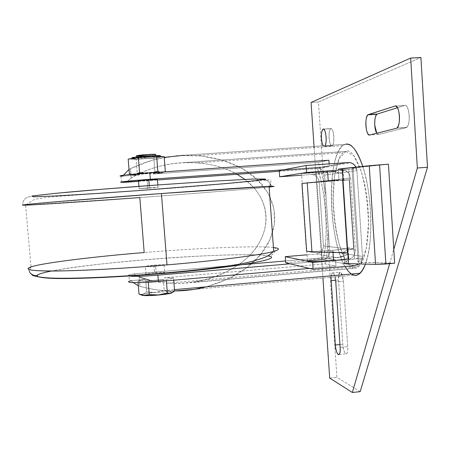 <?xml version="1.0" encoding="UTF-8"?>
<svg xmlns="http://www.w3.org/2000/svg" width="450" height="450" viewBox="0 0 450 450"><rect width="100%" height="100%" fill="white"/><g stroke="black" fill="none" stroke-linecap="round" stroke-linejoin="round"><path stroke-width="0.34" stroke-dasharray="2.25 1.69" d="M356.901 170.567L356.788 168.84L356.901 170.567L356.788 168.84L351.945 168.12L388.44 164.227L352.974 167.963L359.111 262.277L352.974 167.963L351.945 168.12L358.065 262.097L351.945 168.12L356.788 168.84L348.784 169.419L354.623 258.784L348.519 259.712L347.839 249.384L353.638 248.558L349.144 179.809L343.288 180.18L342.602 169.746L348.784 169.419L342.602 169.746L343.288 180.18L338.996 180.09L338.276 169.222L342.602 169.746L338.276 169.222L338.996 180.09L349.144 179.809L353.638 248.558L347.389 247.736C348.598 247.882 348.587 248.13 347.366 248.479C344.571 249.114 339.733 249.727 332.859 250.307C322.718 251.218 308.261 251.685 306.579 251.173C312.379 252.416 356.608 248.681 347.389 247.736L342.968 180.495L347.389 247.736L353.638 248.558L347.839 249.384L348.519 259.712L344.464 262.862L343.755 252.118L347.839 249.384L343.755 252.118L344.464 262.862L348.519 259.712L362.407 258.114L362.464 256.393L362.576 258.103L356.901 170.567L362.464 256.393L329.738 251.37L328.281 229.601C328.286 240.547 327.6 250.088 326.228 258.221L325.086 263.874L164.571 277.74L163.316 279.517L145.789 281.036L144.619 279.461L131.377 280.609L133.116 282.577L131.377 280.609L144.619 279.461L145.789 281.036L163.316 279.517L164.171 290.419C158.468 292.399 152.629 292.916 146.661 291.966L145.789 281.036L146.661 291.966C144.27 294.131 141.722 294.829 139.005 294.058C141.722 294.829 144.27 294.131 146.661 291.966L155.548 292.427C146.655 293.299 142.059 294.176 141.767 295.059L141.773 295.065C141.975 294.182 146.565 293.299 155.548 292.427L164.171 290.419L163.316 279.517L164.571 277.74L173.588 278.004L173.762 280.198L173.588 278.004L166.314 279.883L166.388 280.834L166.314 279.883L148.213 281.452L148.281 282.257L148.213 281.452L137.97 281.087L138.088 282.628L137.97 281.087L144.619 279.461L137.97 281.087L148.213 281.452L166.314 279.883L173.588 278.004L164.571 277.74L325.086 263.874L335.964 266.108L309.493 268.408L335.964 266.108L325.086 263.874L326.228 258.221C327.6 250.093 328.286 240.547 328.281 229.601L326.098 197.01C324.63 185.991 322.656 176.349 320.164 168.081C322.65 176.349 324.63 185.996 326.098 197.01L324.624 175.078L356.901 170.567L324.624 175.078C324.293 171.709 322.447 169.408 319.095 168.176L316.676 167.94L279.242 170.612L316.676 167.94L321.75 167.062L329.332 166.523L317.464 168.536C325.738 190.339 328.804 236.379 323.477 257.721L335.554 259.92L335.964 266.108L335.554 259.92L290.132 263.824L335.554 259.92L323.477 257.721L285.564 260.961L323.477 257.721C326.008 246.06 326.734 231.255 325.648 213.311C324.326 195.339 321.598 180.416 317.464 168.536L320.164 168.081L318.246 162.326L320.164 168.081L329.332 166.523L329.152 163.856L329.332 166.523L321.75 167.062L316.676 167.94C321.221 168.086 323.871 170.466 324.624 175.078L329.738 251.37L362.464 256.393L362.34 258.564L361.603 260.826L359.111 263.919L361.322 261.354L362.407 258.114L354.623 258.784L349.037 173.34L350.696 177.958L355.404 250.127L354.369 254.903C352.851 257.546 350.623 259.037 347.681 259.38L346.022 259.093L347.991 258.007L348.75 256.5L347.827 254.43L338.13 257.524L322.149 258.474C315.191 259.071 310.298 259.734 307.468 260.46L301.511 173.526L316.356 172.671L322.149 258.474L316.356 172.671L332.409 171.416L342.523 173.734L343.192 171.928L342.253 170.741L340.678 170.179L338.344 170.252L341.792 169.92C344.767 169.802 347.181 170.944 349.037 173.34L348.784 169.419L356.619 168.851L355.978 167.153L356.901 170.567M333.006 252.45L332.859 250.307L333.006 252.45M301.939 183.516L328.258 181.344L328.23 180.979L328.258 181.344L342.889 180.371C344.132 180.321 344.16 180.36 342.968 180.495L349.144 179.809L342.968 180.495C352.103 179.528 307.631 182.801 301.939 183.516M331.509 171.461L311.136 174.516L331.509 171.461C316.418 172.811 296.336 174.049 301.241 173.312L300.611 173.475L301.511 173.526M344.233 259.397L346.022 259.093L344.233 259.397M394.644 263.211L358.065 262.097L362.576 258.103L358.065 262.097L359.111 262.277L394.644 263.211M338.338 170.167L341.792 169.92L338.338 170.167M344.25 259.678L347.681 259.38L344.25 259.678M307.271 261.264C302.282 260.398 322.166 257.985 337.241 257.58L316.53 254.014L307.086 254.812L316.53 254.014L337.241 257.58M137.216 173.306L136.845 174.054L134.634 174.847L130.703 174.437L133.796 174.954L136.845 174.054L139.635 174.932L133.031 174.842L159.553 172.749L162.484 172.766L153.124 173.976L155.526 172.738C158.771 173.627 162.034 173.16 165.302 171.332C162.034 173.16 158.771 173.627 155.526 172.738L154.896 172.063L153.804 158.091L164.16 156.623L153.804 158.091L154.896 172.063L137.216 173.306L136.102 159.3L137.216 173.306L154.896 172.063L155.526 172.738L153.124 173.976L318.246 162.326L328.911 160.251L318.246 162.326L153.124 173.976C166.449 172.62 165.004 172.412 148.781 173.346C133.273 174.431 126.534 175.646 139.635 174.932L136.845 174.054L137.216 173.306M128.194 159.069L136.102 159.3L153.804 158.091L136.102 159.3L128.194 159.069M164.362 171.833L159.773 172.153L164.362 171.833M152.252 172.682L145.44 173.177L152.252 172.682M136.693 173.886L131.659 174.347L136.693 173.886M157.809 156.386L145.013 157.624L135.073 158.068M145.356 157.388C158.22 156.184 158.754 155.818 146.959 156.285C134.044 157.494 133.509 157.866 145.356 157.388L136.401 157.5L146.942 156.06L155.593 156.032C156.268 156.133 155.779 156.302 154.125 156.544L145.356 157.388L145.221 155.711L145.356 157.388M132.097 157.792L145.013 157.624L145.091 158.608L132.182 158.799C133.667 158.271 138.741 157.691 147.398 157.056L159.823 156.673C160.802 156.819 160.088 157.061 157.686 157.41L145.091 158.608L145.013 157.624L159.773 156.021M145.091 158.608C162.495 157.444 165.471 155.829 147.398 157.056C129.246 158.287 127.558 159.823 145.091 158.608M346.5 268.824C327.572 243.219 326.019 147.757 345.471 144.287L183.679 155.301L345.471 144.287L342.748 145.659C337.157 150.902 333.568 162.056 331.982 179.128C330.356 199.828 331.729 220.433 336.094 240.947C339.975 258.03 345.066 269.055 351.354 274.022M164.222 157.388C152.19 159.609 140.94 163.367 130.477 168.66L129.026 169.47L130.477 168.66L131.231 178.065C147.347 168.576 165.015 163.423 184.236 162.613L345.938 151.425C354.105 146.672 366.817 178.633 368.049 209.981C369.956 233.634 365.76 261.276 358.802 266.451L356.934 267.761L355.061 268.29L186.064 283.072L176.715 283.494L167.299 283.157C157.258 282.358 147.876 280.305 139.146 277.009L133.92 273.909C128.655 274.832 127.035 275.529 129.066 276.002C127.924 275.777 127.879 275.456 128.925 275.051L133.92 273.909L242.634 264.628L133.92 273.909L139.146 277.009L139.888 286.279L148.157 288.354L156.735 289.839L163.744 290.588L174.527 290.97C162.574 291.049 151.031 289.485 139.888 286.279L138.341 285.761L139.888 286.279L139.146 277.009M123.396 175.258L122.962 176.107L139.635 174.932L122.962 176.107L123.396 175.258M193.916 289.401L354.043 275.226L193.916 289.401M365.451 264.099C370.119 249.626 371.779 231.587 370.429 209.97C369.484 194.529 366.936 180.017 362.784 166.433C372.308 194.361 373.494 244.282 365.451 264.099M150.862 280.597C189.152 289.569 232.515 275.715 252.551 252.208C272.807 228.696 269.769 198.208 244.907 179.409L254.379 188.173C268.515 205.746 269.859 224.46 258.407 244.305C247.95 262.176 221.316 278.46 193.371 282.212L353.582 268.206C345.088 268.453 334.744 236.97 333.596 210.105C331.588 186.626 335.824 157.354 343.356 152.702L345.938 151.425L184.236 162.613L197.241 162.838C212.265 164.047 225.534 167.861 237.049 174.291C209.841 158.254 163.412 158.13 131.231 178.065L126.551 182.194L131.231 178.065L130.477 168.66L153.146 159.919L177.244 155.666L201.066 155.908L223.121 160.357L242.218 168.497L257.434 179.679L268.127 193.179L273.876 208.237L274.489 224.072L269.927 239.878L260.364 254.863L246.161 268.206L227.897 279.113L206.426 286.819C234.675 278.668 254.616 265.309 266.248 246.741C278.882 224.674 277.397 203.856 261.799 184.275C247.809 168.154 226.344 158.591 197.393 155.582L183.679 155.301M174.589 290.914C171.18 292.219 167.709 292.056 164.171 290.419C167.709 292.056 171.18 292.219 174.589 290.914M153.855 265.106L154.463 272.751L145.924 273.954C145.311 274.213 145.794 274.359 147.381 274.41L156.234 274.005L155.621 266.209C149.687 266.664 146.166 266.754 145.063 266.468L153.855 265.106L162.596 264.679C164.261 264.701 164.768 264.831 164.126 265.072L155.621 266.209L156.234 274.005L164.97 272.548C163.761 272.233 160.256 272.301 154.463 272.751L153.855 265.106M138.257 180.889L147.178 180.501L147.763 187.892L147.178 180.501L157.438 179.556L140.119 180.922C136.558 180.956 139.461 180.607 148.815 179.876M147.791 188.235L139.151 188.747L149.439 187.768L149.265 185.586L149.439 187.768L158.304 187.296L147.791 188.235M136.266 155.807L145.221 155.711L155.481 154.586L145.221 155.711M172.024 292.714L172.052 292.376C170.089 291.696 164.588 291.713 155.548 292.427C166.359 291.606 171.849 291.701 172.024 292.714M283.579 169.785L321.75 167.062L348.013 162.523L321.75 167.062L283.579 169.785M138.561 181.333L157.466 179.983L138.561 181.333M279.287 171.27L317.464 168.536L279.287 171.27M322.864 259.588L328.027 260.567L322.864 259.588C327.274 258.716 329.569 255.977 329.738 251.37C329.603 256.005 327.308 258.744 322.864 259.588M285.694 262.772L306.619 260.977L285.694 262.772M156.234 274.005C143.376 274.629 142.785 274.213 154.463 272.751C167.271 272.115 167.861 272.537 156.234 274.005M121.438 182.301L120.938 176.074L122.962 176.107M131.377 280.609L129.42 281.194L128.925 275.051M389.661 263.644L393.778 249.412L389.661 263.644M314.123 147.617L322.931 277.982L314.038 146.424M330.992 277.267C331.785 271.474 333.124 271.356 335.002 276.913C334.294 274.32 333.562 272.936 332.798 272.767L332.151 272.964L330.992 277.267M325.119 145.671L324.231 146.436L323.28 145.8L324.349 146.419L331.993 145.901C330.536 145.688 329.563 143.021 329.074 137.897C328.854 133.183 329.366 130.118 330.593 128.7L330.846 128.571C327.859 129.442 329.012 146.706 331.993 145.901C335.036 145.271 333.861 127.519 330.846 128.571L323.19 129.071L330.846 128.571C332.314 128.683 333.304 131.349 333.81 136.569C334.024 141.278 333.517 144.338 332.303 145.749L324.349 146.419L325.119 145.671M360.174 391.657L336.921 377.314L318.454 101.998L420.907 57.51L318.454 101.998L311.068 102.454L318.454 101.998L336.921 377.314L360.174 391.657M394.948 106.076L404.646 105.474C407.036 105.457 408.572 108.793 409.252 115.487C409.466 121.264 408.617 125.207 406.693 127.328L406.007 127.676L396.332 128.317L406.007 127.676L378.636 134.415L376.762 133.239L378.636 134.415L406.007 127.676C411.081 127.029 409.635 103.32 404.646 105.474L397.446 107.724L404.646 105.474L395.612 106.037M338.524 279.996L342.799 344.261C343.373 354.887 348.536 357.626 347.721 346.641L343.389 281.227C341.021 269.893 339.396 269.477 338.524 279.996L335.599 280.254L338.524 279.996C338.31 276.154 338.704 273.589 339.699 272.301L340.369 272.104C341.876 272.981 342.883 276.024 343.389 281.227L335.756 281.914L343.389 281.227L347.721 346.641L340.127 347.394L347.721 346.641C347.923 350.139 347.586 352.496 346.691 353.711L345.797 353.858C344.284 352.558 343.288 349.358 342.799 344.261L338.524 279.996M329.692 378.067L336.921 377.314L329.692 378.067M378.636 134.415L369.703 135.017L378.636 134.415M339.936 344.548L342.799 344.261L339.936 344.548M345.938 151.425L339.131 158.636L334.659 175.252L333.163 197.826C333.72 214.577 335.756 230.226 339.266 244.766L345.892 261.152L353.582 268.206L360.923 263.852L366.322 248.119L368.449 223.779C367.92 204.778 365.569 187.408 361.395 171.675L353.902 155.79L345.938 151.425M354.752 265.641L328.027 260.567L354.752 265.641M338.13 257.524L340.847 257.006M341.949 256.663L347.827 254.43L348.75 256.5L346.022 259.093L347.681 259.38C350.618 259.031 352.845 257.535 354.369 254.903L355.404 250.127L323.421 245.79C323.252 250.403 320.957 253.142 316.53 254.014C320.991 253.176 323.286 250.431 323.421 245.79L355.404 250.127L350.696 177.958L319.095 181.648L323.421 245.79L319.095 181.648L350.696 177.958L349.037 173.34L344.644 170.224L340.155 170.167L342.045 170.606L343.192 171.928L342.523 173.734L335.964 171.782M335.267 171.647L313.678 174.786C316.969 176.046 318.774 178.335 319.095 181.648C318.336 177.036 315.681 174.656 311.136 174.516L313.678 174.786M334.26 171.501L332.409 171.416M301.629 175.202L311.136 174.516L301.629 175.202M64.969 192.442C40.511 194.721 28.851 196.11 29.992 196.616C25.189 197.482 22.736 200.329 22.629 205.149C22.736 200.329 25.189 197.482 29.992 196.616C29.109 197.747 89.567 194.237 139.787 190.502C189.636 186.936 254.593 181.328 263.121 179.685C269.854 178.672 263.846 178.577 245.098 179.404C225.343 180.343 191.211 182.537 159.868 184.809M270.489 184.146L268.667 181.62L265.995 180.045C269.139 181.389 270.861 183.639 271.159 186.801L271.102 186.289M269.134 187.031C255.527 188.595 189.675 193.899 139.815 197.556C189.675 193.899 255.527 188.595 269.134 187.031M269.089 186.368C273.999 176.929 267.548 180.709 265.995 180.045L263.121 179.685M273.696 251.426C279.377 249.716 279.968 248.518 275.468 247.821C275.31 252.433 273.004 255.172 268.554 256.044C273.004 255.172 275.31 252.433 275.468 247.821M273.42 247.528C259.605 245.413 193.821 248.293 144.191 252.562C107.499 255.538 67.061 259.999 46.671 263.537C39.561 264.735 34.341 265.871 30.999 266.951L25.605 205.138L139.815 197.556L144.191 252.562C193.821 248.293 259.605 245.413 273.42 247.528M149.439 187.768C136.541 188.82 135.99 188.977 147.791 188.235C160.639 187.189 161.19 187.031 149.439 187.768M30.999 266.951L29.649 269.927L29.655 272.357L28.164 268.408L29.655 272.357C31.663 274.748 34.065 275.827 36.855 275.602C35.961 277.802 47.751 278.764 72.242 278.494C95.546 278.179 133.026 276.092 166.77 273.167C197.893 270.517 231.694 266.648 251.162 263.233C269.612 259.746 275.411 257.349 268.554 256.044M51.598 270.996C100.474 261.248 243.973 251.106 267.952 255.915C257.788 253.159 193.888 255.476 145.294 259.757C95.316 263.661 35.544 271.89 36.855 275.602M155.621 266.209C167.259 264.803 166.669 264.437 153.855 265.106C142.172 266.501 142.757 266.873 155.621 266.209M342.253 170.741L342.889 180.371M347.366 248.479L347.996 258.007M348.188 249.255L348.863 259.566M343.642 180.169L342.962 169.751M132.497 174.96L131.068 174.403M159.553 172.749L160.211 172.277M132.581 158.991L132.502 157.989M163.744 290.588L174.493 289.637M342.748 145.659L197.393 155.582M145.924 273.954L145.316 266.248M164.126 265.072L164.734 272.807M139.146 188.662L138.96 186.356M157.86 184.956L158.04 187.256M136.676 157.641L136.626 156.988M155.565 155.621L155.593 156.032M358.802 266.451L167.299 283.157M197.241 162.838L343.356 152.702M396.996 127.969L406.693 127.328M332.151 272.964L339.699 272.301M339.142 354.471L346.691 353.711M322.942 129.201L330.593 128.7M332.303 145.749L324.647 146.273M342.051 170.606L344.644 170.224M319.095 168.176L350.719 162.787M265.995 180.045C251.662 181.451 202.264 186.041 150.328 189.849L66.606 195.739C53.466 196.56 42.744 197.786 34.447 199.417L25.605 205.138"/><path stroke-width="0.67" d="M307.468 260.46L306.608 260.927L307.271 261.264C308.964 261.889 323.415 261.534 333.551 260.595L333.006 252.45L333.551 260.595L344.233 259.397L333.551 260.595L344.25 259.678L312.654 262.395L313.121 269.269L290.132 263.824L157.894 275.181L158.394 281.531C137.773 283.382 121.866 282.729 131.377 280.609M306.579 251.173L301.939 183.516L306.579 251.173L311.951 252.073L307.232 182.891L301.939 183.516L307.232 182.891L311.951 252.073L347.456 252.709C344.548 252.647 343.311 252.45 343.755 252.118C343.305 252.45 344.543 252.647 347.456 252.709L342.647 179.662L347.456 252.709L311.951 252.073L306.579 251.173M328.23 180.979L327.561 170.944L301.241 173.312L327.561 170.944L328.23 180.979M338.344 170.252L327.561 170.944L338.344 170.252M348.502 263.616L375.548 264.386L369.242 165.746L342.253 168.609L348.502 263.616L342.253 168.609L338.276 169.222L369.242 165.746L375.548 264.386L385.869 263.976L379.598 164.857L369.242 165.746L379.598 164.857L385.869 263.976L394.644 263.211L388.44 164.227L379.598 164.857L388.44 164.227L394.644 263.211L375.548 264.386L348.502 263.616C345.358 263.514 344.008 263.261 344.464 262.862C344.014 263.261 345.364 263.514 348.502 263.616M338.996 180.09L307.232 182.891L338.996 180.09M355.978 167.153C354.206 163.98 351.551 162.439 348.013 162.523L306.045 165.499L306.523 172.463L327.561 170.944L306.523 172.463L279.675 176.794L301.629 175.202L279.675 176.794L306.523 172.463L306.045 165.499L348.013 162.523L350.719 162.787L352.558 163.547L354.549 165.111L355.978 167.153M307.086 254.812L285.266 256.663L312.654 262.395L333.551 260.595C320.501 261.613 311.743 261.838 307.271 261.264L285.266 256.663L285.694 262.772L290.132 263.824L285.694 262.772L285.266 256.663L307.086 254.812M130.703 174.437L129.381 173.857L128.194 159.069L129.381 173.857L130.703 174.437M165.302 171.332L164.362 171.833L165.302 171.332L164.16 156.623L156.656 156.341L157.826 171.315L152.252 172.682L157.826 171.315L159.773 172.153L157.826 171.315L156.656 156.341L138.381 157.584L139.573 172.597L136.693 173.886L139.573 172.597L145.44 173.177L139.573 172.597L138.381 157.584L128.194 159.069L138.381 157.584L156.656 156.341L164.16 156.623L165.302 171.332M131.659 174.347L129.381 173.857L131.659 174.347M135.073 158.068C118.153 157.928 172.716 153.894 157.809 156.386M159.773 156.021L159.744 155.672L158.934 155.61L147.319 156.037L147.392 156.971L147.319 156.037C138.662 156.673 133.588 157.258 132.097 157.792M183.679 155.301L164.222 157.388M129.026 169.47L123.396 175.258L129.026 169.47M133.116 282.577L138.341 285.761L133.116 282.577M174.527 290.97L193.916 289.401L206.426 286.819C196.144 289.479 185.507 290.863 174.527 290.97M351.354 274.022L354.043 275.226C356.034 275.726 358.048 275.068 360.084 273.251C362.036 271.451 363.825 268.403 365.451 264.099C359.904 277.29 353.588 278.865 346.5 268.824M362.784 166.433C356.861 149.974 351.09 142.594 345.471 144.287C351.551 143.128 357.322 150.508 362.784 166.433M173.762 280.198L174.589 290.914L173.762 280.198M147.763 187.892L147.791 188.235L147.763 187.892M148.815 179.876L157.438 179.556L148.815 179.876L149.265 185.586L148.815 179.876L138.257 180.889M145.221 155.711C135.697 156.206 134.038 156.021 140.237 155.143C147.234 154.361 157.838 153.979 155.481 154.586L154.879 154.288L146.824 154.575L146.942 156.06L146.824 154.575L136.266 155.807M167.338 293.012C169.914 293.799 172.333 293.096 174.589 290.914C172.333 293.096 169.914 293.799 167.338 293.012L166.388 280.834L167.338 293.012L158.4 294.941L149.259 294.615C155.424 295.594 161.449 295.059 167.338 293.012M148.281 282.257L149.259 294.615L148.281 282.257M139.005 294.058C142.493 295.746 145.912 295.931 149.259 294.615L143.758 295.425L139.005 294.058L138.088 282.628L139.005 294.058M141.773 295.065L144.011 295.526C147.791 295.712 152.584 295.554 158.383 295.043L164.604 294.356C168.874 293.766 171.349 293.214 172.024 292.714C170.708 294.463 142.301 296.674 141.773 295.065M309.493 268.408L158.394 281.531L309.493 268.408M328.911 160.251L329.152 163.856L328.911 160.251L149.839 172.856L328.911 160.251M122.962 176.107C113.22 176.254 129.032 174.291 149.839 172.856L150.351 179.291L283.579 169.785L150.351 179.291C126.855 180.945 111.645 182.857 126.551 182.194L138.561 181.333L121.438 182.301C119.897 182.233 120.656 182.014 123.705 181.631L150.351 179.291L149.839 172.856L124.712 175.089C120.431 175.618 119.177 175.944 120.938 176.074M279.242 170.612L306.045 165.499L279.242 170.612L279.675 176.794L279.242 170.612M157.466 179.983L279.287 171.27L157.466 179.983M285.564 260.961L242.634 264.628L285.564 260.961M129.42 281.194C127.738 281.947 129.054 282.409 133.352 282.589C139.539 282.763 147.887 282.409 158.394 281.531L157.894 275.181C146.132 276.148 137.273 276.497 131.321 276.244L129.066 276.002C133.712 276.621 143.319 276.351 157.894 275.181L290.132 263.824L313.121 269.269L354.752 265.641L313.121 269.269L312.654 262.395L307.271 261.264M306.619 260.977L322.864 259.588L306.619 260.977M237.049 174.291L244.907 179.409L237.049 174.291M139.146 277.009L150.862 280.597M314.038 146.424L311.068 102.454L410.67 58.072L420.907 57.51L410.67 58.072L417.347 168.007L393.778 249.412L417.347 168.007L427.5 167.271L420.907 57.51L427.5 167.271L360.174 391.657L352.35 392.49L329.692 378.067L322.931 277.982L329.692 378.067L352.35 392.49L389.661 263.644L352.35 392.49L360.174 391.657L427.5 167.271L417.347 168.007L410.67 58.072L311.068 102.454L314.123 147.617M396.332 128.317L369.703 135.017C365.67 136.496 364.314 115.442 368.398 114.587L394.948 106.076C399.808 103.933 401.271 127.682 396.332 128.317L396.996 127.969C398.863 125.848 399.684 121.899 399.459 116.117C398.784 109.412 397.277 106.065 394.948 106.076L367.982 114.812C366.362 116.657 365.67 120.291 365.895 125.707C366.48 131.732 367.751 134.831 369.703 135.017L396.332 128.317M335.334 345.004L330.992 277.267L335.334 345.004L339.936 344.548L335.334 345.004C335.818 350.106 336.797 353.306 338.271 354.617L339.142 354.471C340.009 353.261 340.335 350.899 340.127 347.394C340.948 358.391 335.914 355.635 335.334 345.004M335.002 276.913L335.756 281.914L340.127 347.394L335.756 281.914L335.002 276.913M323.19 129.071C325.637 127.794 327.324 142.234 325.119 145.671C325.986 143.707 326.312 140.844 326.093 137.087C325.586 131.861 324.619 129.189 323.19 129.071L322.942 129.201C321.75 130.618 321.266 133.684 321.486 138.403C321.716 141.699 322.312 144.163 323.28 145.8C320.912 142.881 320.827 129.431 323.19 129.071M397.446 107.724L377.348 114.019C374.192 114.57 373.781 129.077 376.762 133.239L374.743 125.128C374.524 119.717 375.249 116.089 376.914 114.244L368.398 114.587L377.348 114.019L397.446 107.724M395.612 106.037L394.948 106.076M335.599 280.254L331.02 280.659L335.599 280.254M359.111 263.919L354.752 265.641L359.111 263.919M337.241 257.58L338.13 257.524M340.847 257.006L341.949 256.663M335.964 171.782L335.267 171.647M335.149 171.624L334.26 171.501M332.409 171.416L331.509 171.461M263.121 179.685L265.995 180.045M271.159 186.801L269.134 187.031L271.159 186.801C275.591 186.294 274.905 186.148 269.089 186.368C274.877 186.137 275.563 186.283 271.159 186.801M30.999 266.951C24.604 269.168 28.862 270.489 43.768 270.911C64.277 271.603 118.924 269.027 166.995 264.876C130.646 267.975 90.259 270.315 65.368 270.827C39.246 271.305 26.843 270.501 28.164 268.408L30.999 266.951C41.468 262.969 98.539 256.168 144.191 252.562L139.815 197.556C93.983 200.97 36.45 204.868 25.605 205.138L22.629 205.149C21.099 204.924 33.384 203.704 59.479 201.487L161.426 193.528L269.089 186.368C257.181 186.795 207.776 190.102 161.426 193.528L166.995 264.876C213.086 261.084 262.058 255.004 273.696 251.426C262.058 255.004 213.086 261.084 166.995 264.876L161.426 193.528C113.068 197.072 58.303 201.454 37.935 203.372C23.113 204.75 19.007 205.335 25.605 205.138M271.102 186.289L270.489 184.146M159.868 184.809L214.83 181.097L252.321 179.083L265.573 179.038L255.296 180.697L226.558 183.532L139.787 190.502L94.641 193.629L57.021 195.879L33.941 196.791L32.051 195.981L55.311 193.348L101.424 189.298L159.868 184.809C125.888 187.256 88.256 190.288 64.969 192.442M275.468 247.821L273.42 247.528L275.468 247.821C279.968 248.518 279.377 249.716 273.696 251.426L269.089 186.368M36.855 275.602C34.065 275.827 31.663 274.748 29.655 272.357L32.591 275.406C36.433 276.744 42.75 277.639 51.542 278.083C71.089 278.691 103.101 277.554 139.275 275.034C175.657 272.351 212.085 268.667 238.657 264.291C251.426 261.934 261.264 259.099 268.178 255.786L273.696 251.426M268.554 256.044L267.952 255.915C285.126 258.373 240.317 266.934 166.77 273.167C121.134 277.088 75.077 279.135 53.145 278.426C32.276 277.408 31.759 274.933 51.598 270.996M131.068 174.403L130.252 174.088M159.744 155.672L159.806 156.459M174.493 289.637L360.084 273.251M138.96 186.356L138.532 180.951M157.427 179.432L157.86 184.956M136.626 156.988L136.541 155.947M155.464 154.333L155.565 155.621M165.454 293.591L164.604 294.356M367.982 114.812L376.914 114.244"/></g></svg>
